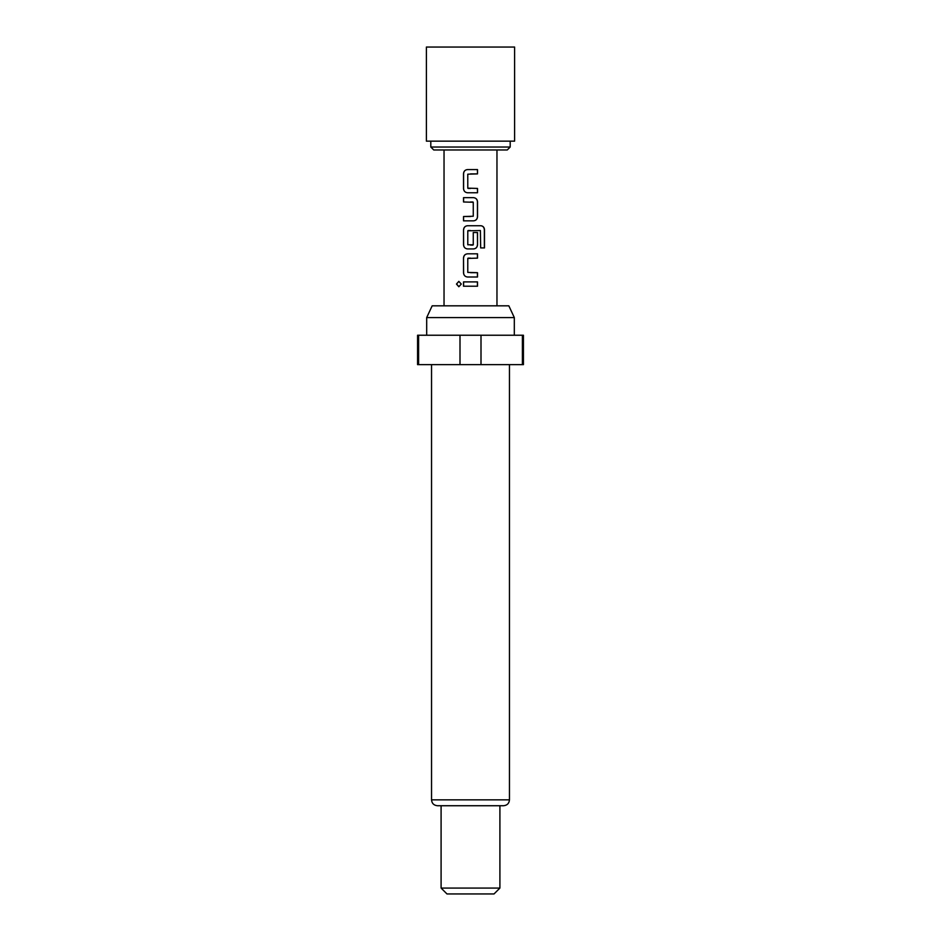 <?xml version="1.0" encoding="UTF-8"?>
<svg xmlns="http://www.w3.org/2000/svg" width="941" height="941" viewBox="0 0 941 941"><rect width="100%" height="100%" fill="white"/><g stroke="black" fill="none" stroke-linecap="round" stroke-linejoin="round"><path stroke-width="1.41" d="M456.467 284.053L458.82 281.383L461.29 284.053L458.82 286.734L456.467 284.053L458.89 281.383M470.5 141.15L514.609 141.15L514.609 47.05L426.391 47.05L426.391 141.15L470.5 141.15M507.258 149.972L433.742 149.972L430.802 147.031L510.198 147.031L507.258 149.972M426.685 317.587L432.166 305.825L508.834 305.825L514.315 317.587L426.685 317.587L426.685 335.231M431.543 364.637L431.543 799.85C431.848 803.391 433.813 805.355 437.424 805.731L503.576 805.731C507.187 805.355 509.152 803.391 509.457 799.85L509.457 364.637M499.906 888.069L494.025 893.95L446.975 893.95L441.094 888.069L499.906 888.069L499.906 805.731M459.996 364.637L459.996 335.231L417.569 335.231L417.569 364.637L523.431 364.637L523.431 335.231L481.004 335.231L481.004 364.637M459.996 335.231L481.004 335.231M470.5 169.58L477.51 169.58L477.499 173.897L467.771 174.191L467.783 188.153L477.51 188.435L477.522 192.764L467.489 192.764C465.113 192.482 463.795 191.141 463.525 188.729L463.513 173.614C463.76 171.191 465.077 169.839 467.477 169.58L470.5 169.58L467.477 169.58C465.136 169.839 463.831 171.191 463.584 173.614L463.513 173.614M463.607 201.986L463.595 197.657L473.558 197.657C475.934 197.939 477.252 199.28 477.522 201.692L477.534 216.806C477.287 219.229 475.958 220.582 473.558 220.841L463.525 220.841L463.537 216.524L473.264 216.23L473.264 202.268L463.525 201.986L463.513 197.657L471.629 197.657M470.5 225.734L480.933 225.734C483.109 226.016 484.297 227.369 484.509 229.769L484.509 247.93L480.663 247.918L480.392 230.533L467.795 230.816L467.783 244.789L473.264 244.789L473.264 232.509L477.522 232.509L477.51 244.895C477.275 247.33 475.946 248.671 473.546 248.93L467.489 248.918C465.113 248.647 463.795 247.295 463.525 244.895L463.537 229.769C463.784 227.346 465.101 226.005 467.501 225.734L470.5 225.734L467.501 225.734M470.5 253.823L477.522 253.823L477.51 258.14L467.783 258.422L467.771 272.396L477.51 272.69L477.51 277.007L467.477 277.007C465.113 276.713 463.784 275.372 463.525 272.972L463.513 257.846C463.76 255.423 465.089 254.082 467.489 253.823L477.522 253.823M470.5 281.9L477.499 281.9L477.51 286.217L463.513 286.217L463.513 281.9L477.499 281.9M522.384 364.637L522.384 335.231M418.616 335.231L418.616 364.637M470.5 286.217L463.513 286.217M463.595 286.217L463.584 281.9M477.428 281.9L477.428 286.217M458.879 286.734L456.632 284.053M470.5 277.007L467.477 277.007C465.148 276.736 463.842 275.395 463.595 272.972L463.525 272.972M470.5 272.678L477.51 272.69M477.428 272.69L477.44 277.007M468.1 258.14L470.5 258.14M477.44 253.823L477.428 258.14M463.595 272.972L463.513 257.846M463.595 257.846C463.842 255.423 465.148 254.082 467.524 253.823M480.816 225.734C482.98 226.005 484.156 227.346 484.344 229.769L484.509 229.769M484.344 229.769L484.356 247.93M472.617 225.734L476.699 225.734M470.5 248.93L467.489 248.918C465.148 248.659 463.842 247.318 463.607 244.895L463.537 229.769M463.607 229.769C463.854 227.346 465.16 226.005 467.536 225.734M473.241 232.509L477.44 232.509L477.51 244.895M477.44 244.895C477.193 247.33 475.887 248.671 473.511 248.93M472.958 245.083L470.5 245.072M468.1 230.533L470.5 230.533M473.523 197.657C475.887 197.916 477.193 199.269 477.44 201.692L477.452 216.806C477.216 219.229 475.899 220.582 473.523 220.841L473.558 220.841M472.947 201.974L470.5 201.974M463.607 220.841L463.537 216.524M463.619 216.524L470.5 216.524M473.523 220.841L470.5 220.841M467.524 192.764C465.148 192.505 463.842 191.152 463.595 188.729L463.525 188.729M477.428 188.435L477.522 192.764M477.44 192.764L469.383 192.764M468.089 188.447L470.5 188.447M477.428 169.58L477.499 173.897M477.416 173.897L470.5 173.897M463.595 188.729L463.584 173.614M431.531 799.85L509.469 799.85M510.198 141.15L510.198 147.031M514.315 335.231L514.315 317.587M496.966 149.972L496.966 305.825M444.034 149.972L444.034 305.825M441.094 888.069L441.094 805.731M430.802 141.15L430.802 147.031"/></g></svg>
